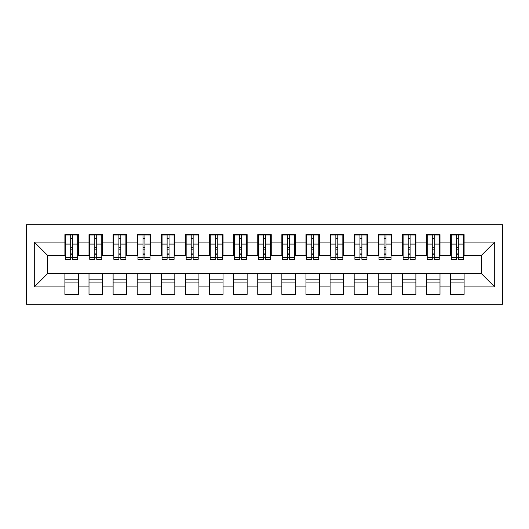 <?xml version="1.0" encoding="UTF-8"?>
<svg xmlns="http://www.w3.org/2000/svg" width="529" height="529" viewBox="0 0 529 529"><rect width="100%" height="100%" fill="white"/><g stroke="black" fill="none" stroke-linecap="round" stroke-linejoin="round"><path stroke-width="0.79" d="M26.45 304.274L502.55 304.274L502.55 224.726L26.45 224.726L26.45 304.274M456.388 249.192L458.312 249.192L456.388 249.192M464.098 279.808L450.602 279.808M450.602 282.942L464.098 282.942M432.279 249.192L434.21 249.192L432.279 249.192M439.996 279.808L426.493 279.808M426.493 282.942L439.996 282.942M408.176 249.192L410.101 249.192L408.176 249.192M415.887 279.808L402.39 279.808M402.39 282.942L415.887 282.942M384.067 249.192L385.998 249.192L384.067 249.192M391.784 279.808L378.281 279.808M378.281 282.942L391.784 282.942M359.958 249.192L361.889 249.192L359.958 249.192M367.675 279.808L354.179 279.808M354.179 282.942L367.675 282.942M335.855 249.192L337.786 249.192L335.855 249.192M343.566 279.808L330.07 279.808M330.07 282.942L343.566 282.942M311.746 249.192L313.677 249.192L311.746 249.192M319.463 279.808L305.96 279.808M305.96 282.942L319.463 282.942M287.644 249.192L289.568 249.192L287.644 249.192M295.354 279.808L281.858 279.808M281.858 282.942L295.354 282.942M263.535 249.192L265.465 249.192L263.535 249.192M271.251 279.808L257.749 279.808M257.749 282.942L271.251 282.942M239.432 249.192L241.356 249.192L239.432 249.192M247.142 279.808L233.646 279.808M233.646 282.942L247.142 282.942M215.323 249.192L217.254 249.192L215.323 249.192M223.04 279.808L209.537 279.808M209.537 282.942L223.04 282.942M191.214 249.192L193.145 249.192L191.214 249.192M198.93 279.808L185.434 279.808M185.434 282.942L198.93 282.942M167.111 249.192L169.042 249.192L167.111 249.192M174.821 279.808L161.325 279.808M161.325 282.942L174.821 282.942M143.002 249.192L144.933 249.192L143.002 249.192M150.719 279.808L137.216 279.808M137.216 282.942L150.719 282.942M118.899 249.192L120.824 249.192L118.899 249.192M126.61 279.808L113.113 279.808M113.113 282.942L126.61 282.942M94.79 249.192L96.721 249.192L94.79 249.192M102.507 279.808L89.004 279.808M89.004 282.942L102.507 282.942M65.622 255.342L47.544 255.342L34.286 242.084L34.286 286.916L64.902 286.916L64.902 294.395L78.398 294.395L78.398 286.916L89.004 286.916L89.004 294.395L102.507 294.395L102.507 286.916L113.113 286.916L113.113 294.395L126.61 294.395L126.61 286.916L137.216 286.916L137.216 294.395L150.719 294.395L150.719 286.916L161.325 286.916L161.325 294.395L174.821 294.395L174.821 286.916L185.434 286.916L185.434 294.395L198.93 294.395L198.93 286.916L209.537 286.916L209.537 294.395L223.04 294.395L223.04 286.916L233.646 286.916L233.646 294.395L247.142 294.395L247.142 286.916L257.749 286.916L257.749 294.395L271.251 294.395L271.251 286.916L281.858 286.916L281.858 294.395L295.354 294.395L295.354 286.916L305.96 286.916L305.96 294.395L319.463 294.395L319.463 286.916L330.07 286.916L330.07 294.395L343.566 294.395L343.566 286.916L354.179 286.916L354.179 294.395L367.675 294.395L367.675 286.916L378.281 286.916L378.281 294.395L391.784 294.395L391.784 286.916L402.39 286.916L402.39 294.395L415.887 294.395L415.887 286.916L426.493 286.916L426.493 294.395L439.996 294.395L439.996 286.916L450.602 286.916L450.602 294.395L464.098 294.395L464.098 273.658L481.456 273.658L481.456 255.342L463.378 255.342M34.286 242.084L64.902 242.084L64.902 255.342M481.456 255.342L494.714 242.084L464.098 242.084L464.098 234.605L450.602 234.605L450.602 242.084L439.996 242.084L439.996 234.605L426.493 234.605L426.493 242.084L415.887 242.084L415.887 234.605L402.39 234.605L402.39 242.084L391.784 242.084L391.784 234.605L378.281 234.605L378.281 242.084L367.675 242.084L367.675 234.605L354.179 234.605L354.179 242.084L343.566 242.084L343.566 234.605L330.07 234.605L330.07 242.084L319.463 242.084L319.463 234.605L305.96 234.605L305.96 242.084L295.354 242.084L295.354 234.605L281.858 234.605L281.858 242.084L271.251 242.084L271.251 234.605L257.749 234.605L257.749 242.084L247.142 242.084L247.142 234.605L233.646 234.605L233.646 242.084L223.04 242.084L223.04 234.605L209.537 234.605L209.537 242.084L198.93 242.084L198.93 234.605L185.434 234.605L185.434 242.084L174.821 242.084L174.821 234.605L161.325 234.605L161.325 242.084L150.719 242.084L150.719 234.605L137.216 234.605L137.216 242.084L126.61 242.084L126.61 234.605L113.113 234.605L113.113 242.084L102.507 242.084L102.507 234.605L89.004 234.605L89.004 242.084L78.398 242.084L78.398 234.605L64.902 234.605L64.902 242.084M494.714 242.084L494.714 286.916L464.098 286.916M439.996 286.916L439.996 273.658L464.098 273.658M450.602 286.916L450.602 273.658M464.098 242.084L464.098 255.342M415.887 286.916L415.887 273.658L439.996 273.658M426.493 286.916L426.493 273.658M450.602 242.084L450.602 255.342L439.268 255.342M439.996 242.084L439.996 255.342M391.784 286.916L391.784 273.658L415.887 273.658M402.39 286.916L402.39 273.658M426.493 242.084L426.493 255.342L415.166 255.342M415.887 242.084L415.887 255.342M367.675 286.916L367.675 273.658L391.784 273.658M378.281 286.916L378.281 273.658M402.39 242.084L402.39 255.342L391.057 255.342M391.784 242.084L391.784 255.342M343.566 286.916L343.566 273.658L367.675 273.658M354.179 286.916L354.179 273.658M378.281 242.084L378.281 255.342L366.954 255.342M367.675 242.084L367.675 255.342M319.463 286.916L319.463 273.658L343.566 273.658M330.07 286.916L330.07 273.658M354.179 242.084L354.179 255.342L342.845 255.342M343.566 242.084L343.566 255.342M295.354 286.916L295.354 273.658L319.463 273.658M305.96 286.916L305.96 273.658M330.07 242.084L330.07 255.342L318.742 255.342M319.463 242.084L319.463 255.342M271.251 286.916L271.251 273.658L295.354 273.658M281.858 286.916L281.858 273.658M305.96 242.084L305.96 255.342L294.633 255.342M295.354 242.084L295.354 255.342M247.142 286.916L247.142 273.658L271.251 273.658M257.749 286.916L257.749 273.658M281.858 242.084L281.858 255.342L270.524 255.342M271.251 242.084L271.251 255.342M223.04 286.916L223.04 273.658L247.142 273.658M233.646 286.916L233.646 273.658M257.749 242.084L257.749 255.342L246.421 255.342M247.142 242.084L247.142 255.342M198.93 286.916L198.93 273.658L223.04 273.658M209.537 286.916L209.537 273.658M233.646 242.084L233.646 255.342L222.312 255.342M223.04 242.084L223.04 255.342M174.821 286.916L174.821 273.658L198.93 273.658M185.434 286.916L185.434 273.658M209.537 242.084L209.537 255.342L198.21 255.342M198.93 242.084L198.93 255.342M150.719 286.916L150.719 273.658L174.821 273.658M161.325 286.916L161.325 273.658M185.434 242.084L185.434 255.342L174.101 255.342M174.821 242.084L174.821 255.342M126.61 286.916L126.61 273.658L150.719 273.658M137.216 286.916L137.216 273.658M161.325 242.084L161.325 255.342L149.998 255.342M150.719 242.084L150.719 255.342M102.507 286.916L102.507 273.658L126.61 273.658M113.113 286.916L113.113 273.658M137.216 242.084L137.216 255.342L125.889 255.342M126.61 242.084L126.61 255.342M78.398 286.916L78.398 273.658L102.507 273.658M89.004 286.916L89.004 273.658M113.113 242.084L113.113 255.342L101.78 255.342M102.507 242.084L102.507 255.342M70.688 249.192L72.612 249.192L70.688 249.192M78.398 279.808L64.902 279.808M64.902 282.942L78.398 282.942M34.286 286.916L47.544 273.658L78.398 273.658M64.902 286.916L64.902 273.658M89.004 242.084L89.004 255.342L77.677 255.342M78.398 242.084L78.398 255.342M47.544 255.342L47.544 273.658M451.323 255.342L450.602 255.342M427.22 255.342L426.493 255.342M403.111 255.342L402.39 255.342M379.002 255.342L378.281 255.342M354.899 255.342L354.179 255.342M330.79 255.342L330.07 255.342M306.688 255.342L305.96 255.342M282.579 255.342L281.858 255.342M258.476 255.342L257.749 255.342M234.367 255.342L233.646 255.342M210.258 255.342L209.537 255.342M186.155 255.342L185.434 255.342M162.046 255.342L161.325 255.342M137.943 255.342L137.216 255.342M113.834 255.342L113.113 255.342M89.732 255.342L89.004 255.342M494.714 286.916L481.456 273.658M65.622 234.85L77.677 234.85L65.622 234.85L65.622 259.316L70.688 259.316L70.688 234.942L77.677 234.975L77.677 259.316L72.612 259.316L72.612 234.975M70.688 238.076L72.612 238.076M70.688 257.292L72.612 257.292M72.612 254.264L70.688 254.264M70.688 253.08L72.612 253.08M78.398 246.058L77.677 246.058M78.398 249.192L77.677 249.192M65.622 246.058L64.902 246.058M65.622 249.192L64.902 249.192M89.732 234.85L101.78 234.85L89.732 234.85L89.732 259.316L94.79 259.316L94.79 234.942L101.78 234.975L101.78 259.316L96.721 259.316L96.721 234.975M94.79 238.076L96.721 238.076M94.79 257.292L96.721 257.292M96.721 254.264L94.79 254.264M94.79 253.08L96.721 253.08M102.507 246.058L101.78 246.058M102.507 249.192L101.78 249.192M89.732 246.058L89.004 246.058M89.732 249.192L89.004 249.192M113.834 234.85L125.889 234.85L113.834 234.85L113.834 259.316L118.899 259.316L118.899 234.942L125.889 234.975L125.889 259.316L120.824 259.316L120.824 234.975M118.899 238.076L120.824 238.076M118.899 257.292L120.824 257.292M120.824 254.264L118.899 254.264M118.899 253.08L120.824 253.08M126.61 246.058L125.889 246.058M126.61 249.192L125.889 249.192M113.834 246.058L113.113 246.058M113.834 249.192L113.113 249.192M137.943 234.85L149.998 234.85L137.943 234.85L137.943 259.316L143.002 259.316L143.002 234.942L149.998 234.975L149.998 259.316L144.933 259.316L144.933 234.975M143.002 238.076L144.933 238.076M143.002 257.292L144.933 257.292M144.933 254.264L143.002 254.264M143.002 253.08L144.933 253.08M150.719 246.058L149.998 246.058M150.719 249.192L149.998 249.192M137.943 246.058L137.216 246.058M137.943 249.192L137.216 249.192M162.046 234.85L174.101 234.85L162.046 234.85L162.046 259.316L167.111 259.316L167.111 234.942L174.101 234.975L174.101 259.316L169.042 259.316L169.042 234.975M167.111 238.076L169.042 238.076M167.111 257.292L169.042 257.292M169.042 254.264L167.111 254.264M167.111 253.08L169.042 253.08M174.821 246.058L174.101 246.058M174.821 249.192L174.101 249.192M162.046 246.058L161.325 246.058M162.046 249.192L161.325 249.192M186.155 234.85L198.21 234.85L186.155 234.85L186.155 259.316L191.214 259.316L191.214 234.942L198.21 234.975L198.21 259.316L193.145 259.316L193.145 234.975M191.214 238.076L193.145 238.076M191.214 257.292L193.145 257.292M193.145 254.264L191.214 254.264M191.214 253.08L193.145 253.08M198.93 246.058L198.21 246.058M198.93 249.192L198.21 249.192M186.155 246.058L185.434 246.058M186.155 249.192L185.434 249.192M210.258 234.85L222.312 234.85L210.258 234.85L210.258 259.316L215.323 259.316L215.323 234.942L222.312 234.975L222.312 259.316L217.254 259.316L217.254 234.975M215.323 238.076L217.254 238.076M215.323 257.292L217.254 257.292M217.254 254.264L215.323 254.264M215.323 253.08L217.254 253.08M223.04 246.058L222.312 246.058M223.04 249.192L222.312 249.192M210.258 246.058L209.537 246.058M210.258 249.192L209.537 249.192M234.367 234.85L246.421 234.85L234.367 234.85L234.367 259.316L239.432 259.316L239.432 234.942L246.421 234.975L246.421 259.316L241.356 259.316L241.356 234.975M239.432 238.076L241.356 238.076M239.432 257.292L241.356 257.292M241.356 254.264L239.432 254.264M239.432 253.08L241.356 253.08M247.142 246.058L246.421 246.058M247.142 249.192L246.421 249.192M234.367 246.058L233.646 246.058M234.367 249.192L233.646 249.192M258.476 234.85L270.524 234.85L258.476 234.85L258.476 259.316L263.535 259.316L263.535 234.942L270.524 234.975L270.524 259.316L265.465 259.316L265.465 234.975M263.535 238.076L265.465 238.076M263.535 257.292L265.465 257.292M265.465 254.264L263.535 254.264M263.535 253.08L265.465 253.08M271.251 246.058L270.524 246.058M271.251 249.192L270.524 249.192M258.476 246.058L257.749 246.058M258.476 249.192L257.749 249.192M282.579 234.85L294.633 234.85L282.579 234.85L282.579 259.316L287.644 259.316L287.644 234.942L294.633 234.975L294.633 259.316L289.568 259.316L289.568 234.975M287.644 238.076L289.568 238.076M287.644 257.292L289.568 257.292M289.568 254.264L287.644 254.264M287.644 253.08L289.568 253.08M295.354 246.058L294.633 246.058M295.354 249.192L294.633 249.192M282.579 246.058L281.858 246.058M282.579 249.192L281.858 249.192M306.688 234.85L318.742 234.85L306.688 234.85L306.688 259.316L311.746 259.316L311.746 234.942L318.742 234.975L318.742 259.316L313.677 259.316L313.677 234.975M311.746 238.076L313.677 238.076M311.746 257.292L313.677 257.292M313.677 254.264L311.746 254.264M311.746 253.08L313.677 253.08M319.463 246.058L318.742 246.058M319.463 249.192L318.742 249.192M306.688 246.058L305.96 246.058M306.688 249.192L305.96 249.192M330.79 234.85L342.845 234.85L330.79 234.85L330.79 259.316L335.855 259.316L335.855 234.942L342.845 234.975L342.845 259.316L337.786 259.316L337.786 234.975M335.855 238.076L337.786 238.076M335.855 257.292L337.786 257.292M337.786 254.264L335.855 254.264M335.855 253.08L337.786 253.08M343.566 246.058L342.845 246.058M343.566 249.192L342.845 249.192M330.79 246.058L330.07 246.058M330.79 249.192L330.07 249.192M354.899 234.85L366.954 234.85L354.899 234.85L354.899 259.316L359.958 259.316L359.958 234.942L366.954 234.975L366.954 259.316L361.889 259.316L361.889 234.975M359.958 238.076L361.889 238.076M359.958 257.292L361.889 257.292M361.889 254.264L359.958 254.264M359.958 253.08L361.889 253.08M367.675 246.058L366.954 246.058M367.675 249.192L366.954 249.192M354.899 246.058L354.179 246.058M354.899 249.192L354.179 249.192M379.002 234.85L391.057 234.85L379.002 234.85L379.002 259.316L384.067 259.316L384.067 234.942L391.057 234.975L391.057 259.316L385.998 259.316L385.998 234.975M384.067 238.076L385.998 238.076M384.067 257.292L385.998 257.292M385.998 254.264L384.067 254.264M384.067 253.08L385.998 253.08M391.784 246.058L391.057 246.058M391.784 249.192L391.057 249.192M379.002 246.058L378.281 246.058M379.002 249.192L378.281 249.192M403.111 234.85L415.166 234.85L403.111 234.85L403.111 259.316L408.176 259.316L408.176 234.942L415.166 234.975L415.166 259.316L410.101 259.316L410.101 234.975M408.176 238.076L410.101 238.076M408.176 257.292L410.101 257.292M410.101 254.264L408.176 254.264M408.176 253.08L410.101 253.08M415.887 246.058L415.166 246.058M415.887 249.192L415.166 249.192M403.111 246.058L402.39 246.058M403.111 249.192L402.39 249.192M427.22 234.85L439.268 234.85L427.22 234.85L427.22 259.316L432.279 259.316L432.279 234.942L439.268 234.975L439.268 259.316L434.21 259.316L434.21 234.975M432.279 238.076L434.21 238.076M432.279 257.292L434.21 257.292M434.21 254.264L432.279 254.264M432.279 253.08L434.21 253.08M439.996 246.058L439.268 246.058M439.996 249.192L439.268 249.192M427.22 246.058L426.493 246.058M427.22 249.192L426.493 249.192M451.323 234.85L463.378 234.85L451.323 234.85L451.323 259.316L456.388 259.316L456.388 234.942L463.378 234.975L463.378 259.316L458.312 259.316L458.312 234.975M456.388 238.076L458.312 238.076M456.388 257.292L458.312 257.292M458.312 254.264L456.388 254.264M456.388 253.08L458.312 253.08M464.098 246.058L463.378 246.058M464.098 249.192L463.378 249.192M451.323 246.058L450.602 246.058M451.323 249.192L450.602 249.192M65.622 234.975L70.688 234.975M72.612 257.663L77.677 257.663M72.612 244.094L77.677 244.094M65.622 257.663L70.688 257.663M65.622 244.094L70.688 244.094M70.688 247.354L72.612 247.354M70.688 238.711L72.612 238.711M89.732 234.975L94.79 234.975M96.721 257.663L101.78 257.663M96.721 244.094L101.78 244.094M89.732 257.663L94.79 257.663M89.732 244.094L94.79 244.094M94.79 247.354L96.721 247.354M94.79 238.711L96.721 238.711M113.834 234.975L118.899 234.975M120.824 257.663L125.889 257.663M120.824 244.094L125.889 244.094M113.834 257.663L118.899 257.663M113.834 244.094L118.899 244.094M118.899 247.354L120.824 247.354M118.899 238.711L120.824 238.711M137.943 234.975L143.002 234.975M144.933 257.663L149.998 257.663M144.933 244.094L149.998 244.094M137.943 257.663L143.002 257.663M137.943 244.094L143.002 244.094M143.002 247.354L144.933 247.354M143.002 238.711L144.933 238.711M162.046 234.975L167.111 234.975M169.042 257.663L174.101 257.663M169.042 244.094L174.101 244.094M162.046 257.663L167.111 257.663M162.046 244.094L167.111 244.094M167.111 247.354L169.042 247.354M167.111 238.711L169.042 238.711M186.155 234.975L191.214 234.975M193.145 257.663L198.21 257.663M193.145 244.094L198.21 244.094M186.155 257.663L191.214 257.663M186.155 244.094L191.214 244.094M191.214 247.354L193.145 247.354M191.214 238.711L193.145 238.711M210.258 234.975L215.323 234.975M217.254 257.663L222.312 257.663M217.254 244.094L222.312 244.094M210.258 257.663L215.323 257.663M210.258 244.094L215.323 244.094M215.323 247.354L217.254 247.354M215.323 238.711L217.254 238.711M234.367 234.975L239.432 234.975M241.356 257.663L246.421 257.663M241.356 244.094L246.421 244.094M234.367 257.663L239.432 257.663M234.367 244.094L239.432 244.094M239.432 247.354L241.356 247.354M239.432 238.711L241.356 238.711M258.476 234.975L263.535 234.975M265.465 257.663L270.524 257.663M265.465 244.094L270.524 244.094M258.476 257.663L263.535 257.663M258.476 244.094L263.535 244.094M263.535 247.354L265.465 247.354M263.535 238.711L265.465 238.711M282.579 234.975L287.644 234.975M289.568 257.663L294.633 257.663M289.568 244.094L294.633 244.094M282.579 257.663L287.644 257.663M282.579 244.094L287.644 244.094M287.644 247.354L289.568 247.354M287.644 238.711L289.568 238.711M306.688 234.975L311.746 234.975M313.677 257.663L318.742 257.663M313.677 244.094L318.742 244.094M306.688 257.663L311.746 257.663M306.688 244.094L311.746 244.094M311.746 247.354L313.677 247.354M311.746 238.711L313.677 238.711M330.79 234.975L335.855 234.975M337.786 257.663L342.845 257.663M337.786 244.094L342.845 244.094M330.79 257.663L335.855 257.663M330.79 244.094L335.855 244.094M335.855 247.354L337.786 247.354M335.855 238.711L337.786 238.711M354.899 234.975L359.958 234.975M361.889 257.663L366.954 257.663M361.889 244.094L366.954 244.094M354.899 257.663L359.958 257.663M354.899 244.094L359.958 244.094M359.958 247.354L361.889 247.354M359.958 238.711L361.889 238.711M379.002 234.975L384.067 234.975M385.998 257.663L391.057 257.663M385.998 244.094L391.057 244.094M379.002 257.663L384.067 257.663M379.002 244.094L384.067 244.094M384.067 247.354L385.998 247.354M384.067 238.711L385.998 238.711M403.111 234.975L408.176 234.975M410.101 257.663L415.166 257.663M410.101 244.094L415.166 244.094M403.111 257.663L408.176 257.663M403.111 244.094L408.176 244.094M408.176 247.354L410.101 247.354M408.176 238.711L410.101 238.711M427.22 234.975L432.279 234.975M434.21 257.663L439.268 257.663M434.21 244.094L439.268 244.094M427.22 257.663L432.279 257.663M427.22 244.094L432.279 244.094M432.279 247.354L434.21 247.354M432.279 238.711L434.21 238.711M451.323 234.975L456.388 234.975M458.312 257.663L463.378 257.663M458.312 244.094L463.378 244.094M451.323 257.663L456.388 257.663M451.323 244.094L456.388 244.094M456.388 247.354L458.312 247.354M456.388 238.711L458.312 238.711"/></g></svg>
